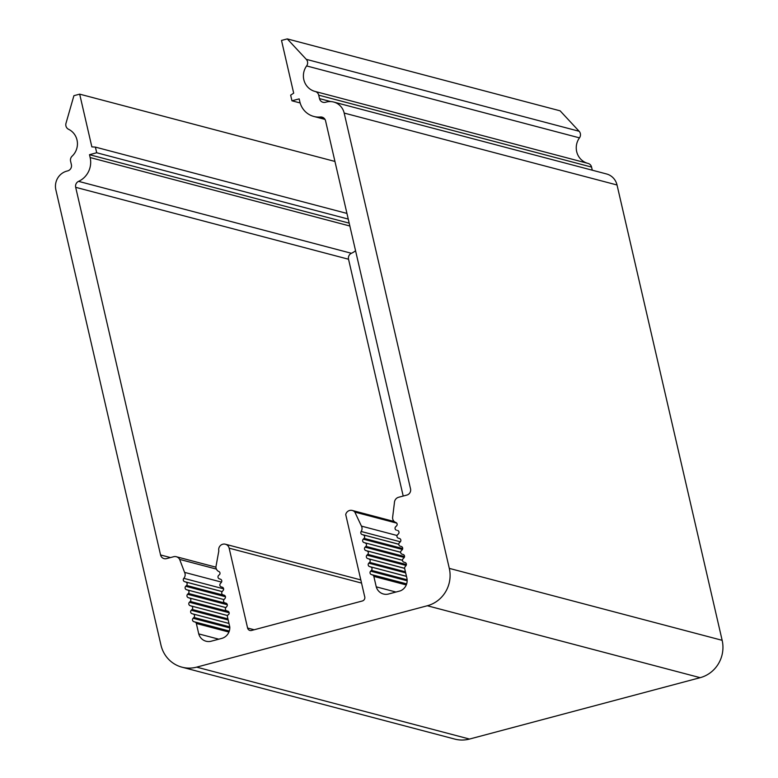 <?xml version="1.0" encoding="UTF-8"?>
<svg xmlns="http://www.w3.org/2000/svg" width="778" height="778" viewBox="0 0 778 778"><rect width="100%" height="100%" fill="white"/><g stroke="black" fill="none" stroke-linecap="round" stroke-linejoin="round"><path stroke-width="1.17" d="M170.479 557.573L160.56 554.957A5.125 4.931 -75.2 0 0 166.511 558.623L173.611 556.737A5.641 5.417 -75.2 0 1 179.65 559.401L216.401 569.088M221.526 582.119L184.571 572.375L179.65 559.401M223.626 588.839L183.803 578.336A5.125 4.931 -75.2 0 0 184.571 572.375M183.803 578.336A2.052 1.974 -75.2 0 0 184.658 581.681L185.767 582.012A2.052 1.974 -75.2 0 1 186.535 585.435L185.709 586.262A2.052 1.974 -75.2 0 0 186.496 589.695L187.595 590.006A2.052 1.974 -75.2 0 1 188.383 593.439L187.556 594.266A2.052 1.974 -75.2 0 0 188.344 597.689L189.443 598.01A2.052 1.974 -75.2 0 1 190.231 601.433L189.404 602.26A2.052 1.974 -75.2 0 0 190.192 605.692L191.291 606.004A2.052 1.974 -75.2 0 1 192.078 609.437L191.252 610.263A2.052 1.974 -75.2 0 0 192.04 613.696L193.138 614.007A2.052 1.974 -75.2 0 1 193.926 617.44L193.1 618.267A2.052 1.974 -75.2 0 0 193.887 621.69L194.986 622.011A2.052 1.974 -75.2 0 1 196.338 623.47L198.75 633.905A10.873 10.454 -75.2 0 0 210.682 641.344L222.012 638.33A10.873 10.454 -75.2 0 0 229.782 626.942L227.448 616.798A2.052 1.974 -75.2 0 1 228.051 614.844L228.528 614.62A2.052 1.974 -75.2 0 0 227.818 611.168L226.748 610.876A2.052 1.974 -75.2 0 1 226.028 607.423L226.68 606.616A2.052 1.974 -75.2 0 0 225.97 603.174L224.9 602.882A2.052 1.974 -75.2 0 1 224.19 599.43L224.832 598.622A2.052 1.974 -75.2 0 0 224.122 595.17L223.053 594.878A2.052 1.974 -75.2 0 1 222.343 591.436L222.985 590.619A2.052 1.974 -75.2 0 0 222.275 587.176L221.205 586.884A2.052 1.974 -75.2 0 1 220.495 583.432L221.137 582.625A2.052 1.974 -75.2 0 0 220.427 579.172L219.347 578.832A2.052 1.974 -75.2 0 1 218.637 575.38L219.688 574.446A2.052 1.974 -75.2 0 0 218.55 571.383L218.53 571.383A2.052 1.974 -75.2 0 1 218.55 571.383M218.783 639.185L198.75 633.905M254.182 629.762L247.589 628.021L229.15 548.169A5.504 5.29 -75.2 0 0 225.387 544.221A5.504 5.29 -75.2 0 0 218.822 550.921L215.934 566.792A5.125 4.931 -75.2 0 0 218.53 571.383M247.589 628.021A3.413 3.277 -75.2 0 0 251.547 630.462L362.334 600.986A3.413 3.277 -75.2 0 0 364.59 596.279L345.714 514.521A5.504 5.29 -75.2 0 1 354.846 512.089L396.731 523.127M397.072 535.507L361.439 526.113L354.846 512.089M400.339 541.799L361.148 531.471A5.125 4.931 -75.2 0 0 361.439 526.113M398.793 544.221L362.198 534.583A2.052 1.974 -75.2 0 1 361.148 531.471M398.793 544.308L362.198 534.583M402.421 549.482L363.248 539.154L364.036 538.366A2.052 1.974 -75.2 0 0 363.238 534.943M400.641 552.224L364.046 542.577A2.052 1.974 -75.2 0 1 363.248 539.154M400.641 552.312L364.046 542.577M404.268 557.486L365.096 547.158L365.884 546.36A2.052 1.974 -75.2 0 0 365.086 542.937M402.479 560.228L365.893 550.581A2.052 1.974 -75.2 0 1 365.096 547.158M402.489 560.316L365.893 550.581M406.116 565.48L366.944 555.161L367.731 554.364A2.052 1.974 -75.2 0 0 366.934 550.941M404.628 568.31L367.741 558.585A2.052 1.974 -75.2 0 1 366.944 555.161M404.638 568.397L367.741 558.585M405.669 572.88L368.791 563.155L369.579 562.368A2.052 1.974 -75.2 0 0 368.782 558.944M406.456 576.303L369.589 566.579A2.052 1.974 -75.2 0 1 368.791 563.155M406.476 576.391L369.589 566.579M407.147 580.787L370.639 571.159L371.427 570.362A2.052 1.974 -75.2 0 0 370.629 566.938M406.661 583.87L371.437 574.582A2.052 1.974 -75.2 0 1 370.639 571.159M406.641 583.947L371.437 574.582M395.944 592.039L376.251 586.845L373.839 576.401A2.052 1.974 -75.2 0 0 372.477 574.942M376.251 586.845A10.795 10.377 -75.2 0 0 389.039 593.877L400.369 590.862A10.873 10.454 -75.2 0 0 406.923 578.317L404.686 568.63A2.052 1.974 -75.2 0 1 405.202 566.647L405.785 565.907A2.052 1.974 -75.2 0 0 404.988 562.475L403.899 562.163A2.052 1.974 -75.2 0 1 403.111 558.73L403.928 557.914A2.052 1.974 -75.2 0 0 403.14 554.481L402.051 554.16A2.052 1.974 -75.2 0 1 401.263 550.727L402.09 549.91A2.052 1.974 -75.2 0 0 401.292 546.477L400.203 546.166A2.052 1.974 -75.2 0 1 399.415 542.723L400.242 541.916A2.052 1.974 -75.2 0 0 399.454 538.473L398.355 538.162A2.052 1.974 -75.2 0 1 397.568 534.729L398.394 533.912A2.052 1.974 -75.2 0 0 397.607 530.479L397.714 530.508M300.143 102.959L291.954 100.8L299.17 98.884L299.831 101.753A20.5 19.703 -75.2 0 0 313.826 116.457A20.5 19.703 -75.2 0 0 320.419 117.001A5.125 4.931 -75.2 0 1 325.564 120.814L410.531 488.837A5.125 4.931 -75.2 0 1 406.875 495.071L398.608 497.268A5.641 5.417 -75.2 0 0 394.427 502.676L392.589 517.623A5.125 4.931 -75.2 0 0 395.856 522.505A2.052 1.974 -75.2 0 1 396.556 525.899L395.652 526.755A2.052 1.974 -75.2 0 0 396.449 530.178M587.711 163.322A16.396 15.764 104.8 0 1 579.474 137.862A5.125 4.931 104.8 0 0 579.133 131.268L560.121 110.826L287.276 38.9L281.51 40.437L293.685 93.165L290.651 95.14L291.954 100.8M579.474 137.862L306.62 65.936A5.125 4.931 -75.2 0 0 306.279 59.332L287.276 38.9M306.62 65.936A16.396 15.764 -75.2 0 0 315.022 91.434A16.396 15.764 -75.2 0 0 315.168 91.473A5.125 4.931 -75.2 0 1 318.708 95.159L319.505 98.612A5.125 4.931 -75.2 0 0 325.457 102.288L326.332 102.054A15.375 14.782 -75.2 0 1 333.684 102.035A15.375 14.782 -75.2 0 1 344.177 113.063L449.295 568.378A30.75 29.554 -75.2 0 1 427.326 605.751L196.659 667.135A30.75 29.554 -75.2 0 1 181.964 667.174A30.75 29.554 -75.2 0 1 160.968 645.118L55.851 189.793A15.375 14.782 -75.2 0 1 66.84 171.111L67.725 170.878A5.125 4.931 -75.2 0 0 71.382 164.644L70.584 161.192A5.125 4.931 -75.2 0 1 72.121 156.154A16.396 15.764 -75.2 0 0 68.561 129.284A5.125 4.931 -75.2 0 1 65.994 123.284L73.91 95.684L79.677 94.148L334.948 161.445M315.255 91.493L588.012 163.399A5.125 4.931 104.8 0 1 591.562 167.085L592.282 170.207M333.684 102.035L606.529 173.961A15.375 14.782 104.8 0 1 617.032 184.989L722.149 640.313A30.75 29.554 104.8 0 1 700.171 677.677L469.504 739.061A30.75 29.554 104.8 0 1 454.819 739.1L181.964 667.174M346.949 213.425L95.393 147.11L91.853 146.877L79.677 94.148M348.252 219.085L96.696 152.76L95.393 147.11M349.196 223.15L89.489 154.686L96.696 152.76M355.565 250.759A20.5 19.703 104.8 0 1 351.423 253.288L78.578 181.362A20.5 19.703 -75.2 0 0 90.151 157.555L89.489 154.686M403.199 496.043L348.534 259.239A5.125 4.931 104.8 0 1 351.423 253.288M78.578 181.362A5.125 4.931 -75.2 0 0 75.68 187.313L160.56 554.957M222.197 591.581L184.658 581.681M222.177 591.611L185.767 582.012M224.745 595.51L186.535 585.435M225.464 596.745L185.709 586.262M187.595 590.006L224.015 599.605L186.496 589.695M226.602 603.514L188.383 593.439M227.302 604.739L187.556 594.266M225.883 607.589L188.344 597.689M225.863 607.608L189.443 598.01M228.45 611.508L190.231 601.433M229.15 612.743L189.404 602.26M227.575 615.544L190.192 605.692M227.555 615.573L191.291 606.004M227.925 618.889L192.078 609.437M228.187 619.998L191.252 610.263M228.975 623.431L192.04 613.696M228.985 623.46L193.138 614.007M229.773 626.883L193.926 617.44M229.811 627.943L193.1 618.267M229.306 631.026L193.887 621.69M229.296 631.055L194.986 622.011M228.927 632.057L196.338 623.47M361.537 583.072L229.15 548.169M402.703 548.558L364.036 538.366M404.55 556.552L365.884 546.36M406.398 564.556L367.731 554.364M405.416 571.811L369.579 562.368M407.127 579.775L371.427 570.362M406.272 584.949L373.839 576.401M323.57 117.828L320.419 117.001M579.133 131.268L306.279 59.332M591.562 167.085L318.708 95.159M330.757 101.578L319.505 98.612M617.032 184.989L344.177 113.063M722.149 640.313L449.295 568.378M700.171 677.677L427.326 605.751M469.504 739.061L196.659 667.135M349.857 226.019L90.151 157.555M348.534 259.239L75.68 187.313M215.934 567.172L176.314 556.727M360.807 579.921L225.387 544.221M394.213 521.523L352.259 510.456M325.01 119.404L313.826 116.457M588.061 163.409L315.216 91.483"/></g></svg>
